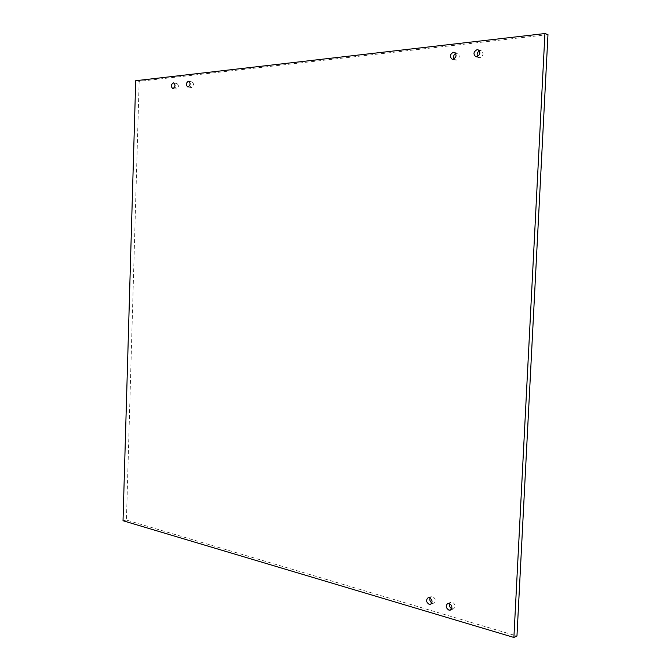 <?xml version="1.0" encoding="UTF-8"?>
<svg xmlns="http://www.w3.org/2000/svg" width="671" height="671" viewBox="0 0 671 671"><rect width="100%" height="100%" fill="white"/><g stroke="black" fill="none" stroke-linecap="round" stroke-linejoin="round"><path stroke-width="0.5" stroke-dasharray="3.35 2.52" d="M174.754 86.853L176.515 89.126C178.838 87.364 179.014 85.502 177.043 83.565L175.014 85.192M189.784 85.452L191.579 87.574C193.969 85.787 194.154 83.9 192.132 81.929L190.119 83.38M453.973 58.998L456.246 60.189C459.769 58.151 460.172 55.844 457.471 53.269L455.659 53.462M477.584 56.582L479.916 57.74C483.539 55.693 483.976 53.345 481.224 50.711L479.438 50.845M431.881 602.935L433.776 603.095C436.041 600.847 435.68 598.658 432.686 596.544L431.31 596.578L429.985 597.936M451.692 608.723L453.571 608.832C455.861 606.525 455.466 604.319 452.405 602.197L450.946 602.239L449.637 603.573M547.972 34.624L139.165 81.342L126.433 520.05L516.964 636.033M123.028 520.738L126.433 520.05M135.71 80.713L139.165 81.342M172.724 88.488L176.171 89.117M187.771 86.911L191.218 87.557M452.162 59.207L455.383 60.113M475.806 56.725L478.977 57.656M428.09 597.752L431.31 596.578M447.758 603.455L450.946 602.239M450.392 610.073L453.571 608.832M430.564 604.303L433.776 603.095M478.046 49.755L481.224 50.711M454.259 52.338L457.471 53.269M188.685 81.266L192.132 81.929M173.596 82.91L177.043 83.565"/><path stroke-width="1.01" d="M175.014 85.192L174.754 86.853M173.235 82.902C170.912 84.689 170.744 86.551 172.724 88.488L173.068 88.497C175.391 86.727 175.567 84.865 173.596 82.91L173.235 82.902M190.119 83.38L189.784 85.452M188.308 81.25C185.926 83.061 185.75 84.949 187.771 86.911L188.132 86.928C190.514 85.133 190.698 83.246 188.685 81.266L188.308 81.25M455.659 53.462C453.63 54.896 453.068 56.741 453.973 58.998M453.361 52.263C449.838 54.334 449.436 56.649 452.162 59.207L453.034 59.283C456.557 57.236 456.968 54.921 454.259 52.338L453.361 52.263M479.438 50.845C477.224 52.279 476.603 54.192 477.584 56.582M477.081 49.662C473.449 51.751 473.03 54.108 475.806 56.725L476.737 56.809C480.369 54.754 480.805 52.397 478.046 49.755L477.081 49.662M429.985 597.936C429.448 600.033 430.077 601.694 431.881 602.935M429.465 597.727L428.09 597.752C425.808 600 426.16 602.189 429.163 604.336L430.564 604.303C432.837 602.046 432.468 599.849 429.465 597.727M449.637 603.573C449.067 605.77 449.746 607.49 451.692 608.723M449.218 603.414L447.758 603.455C445.452 605.745 445.838 607.96 448.899 610.115L450.392 610.073C452.682 607.767 452.288 605.544 449.218 603.414M123.028 520.738L513.894 637.45L544.927 33.55L135.71 80.713L123.028 520.738M513.894 637.45L516.964 636.033L547.972 34.624L544.927 33.55"/></g></svg>
